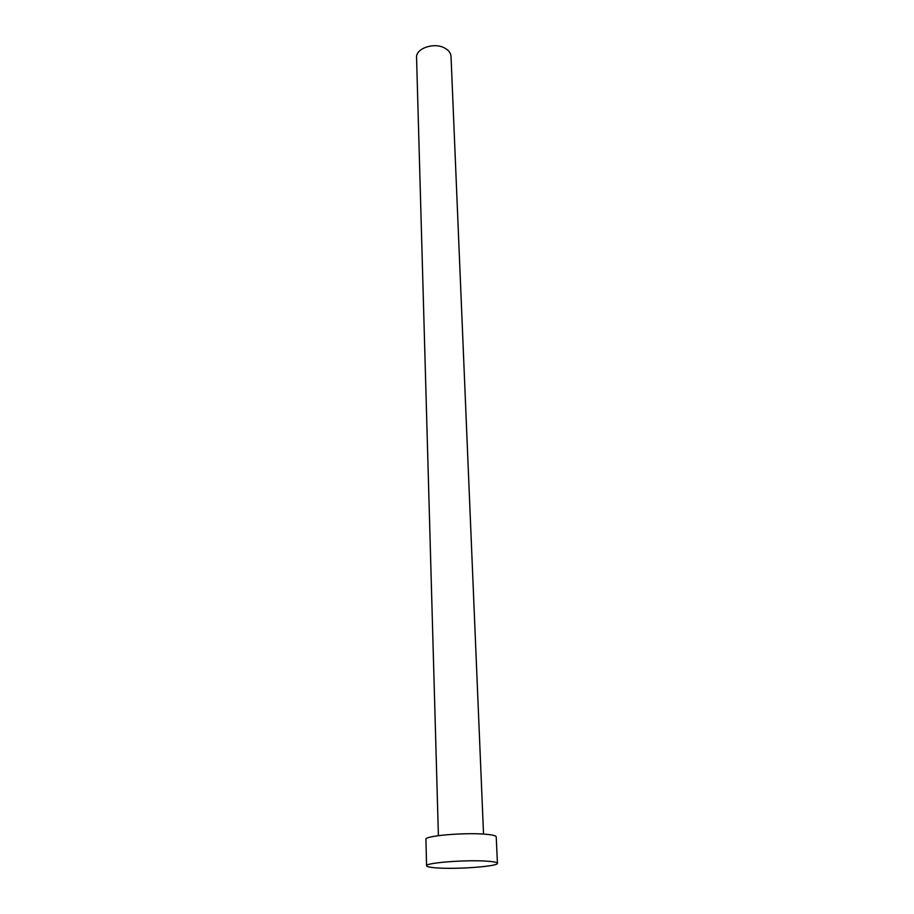 <?xml version="1.0" encoding="UTF-8"?>
<svg xmlns="http://www.w3.org/2000/svg" width="914" height="914" viewBox="0 0 914 914"><rect width="100%" height="100%" fill="white"/><g stroke="black" fill="none" stroke-linecap="round" stroke-linejoin="round"><path stroke-width="1.37" d="M438.4 835.659L416.567 57.605C415.63 48.385 434.253 42.01 444.787 48.099C448.705 50.259 450.785 53.023 451.025 56.405L483.529 834.082M426.575 865.787L425.924 839.281C424.302 835.956 463.055 832.46 484.214 834.128C491.995 834.711 495.994 835.613 496.222 836.836L497.433 863.307C498.553 866.198 460.793 869.237 439.508 868.072C431.191 867.649 426.884 866.883 426.575 865.787C424.941 862.953 464.026 859.754 485.345 861.068C493.183 861.525 497.205 862.268 497.433 863.307"/></g></svg>
